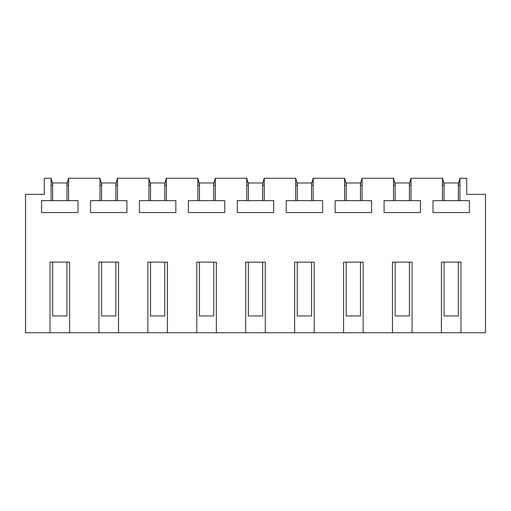 <?xml version="1.0" encoding="UTF-8"?>
<svg xmlns="http://www.w3.org/2000/svg" width="511" height="511" viewBox="0 0 511 511"><rect width="100%" height="100%" fill="white"/><g stroke="black" fill="none" stroke-linecap="round" stroke-linejoin="round"><path stroke-width="0.77" d="M66.928 184.081L68.531 178.269L68.531 200.631L51.062 200.631L51.062 178.269L52.671 184.081M50.014 332.731L50.014 262.143L69.585 262.143L69.585 332.731L25.55 332.731L25.55 194.346L44.278 194.346L44.278 178.269L51.062 178.269M52.671 185.257L51.062 185.257M409.407 184.081L410.965 178.269L442.513 178.269L444.072 184.081M411.016 178.269L411.016 200.631L384.074 200.631L384.074 212.55L420.483 212.55L420.483 200.631L411.016 200.631M393.54 200.631L393.54 178.269L395.15 184.081M360.479 184.081L362.037 178.269L393.54 178.269M362.088 178.269L362.088 200.631L335.146 200.631L335.146 212.55L371.554 212.55L371.554 200.631L362.088 200.631M344.612 200.631L344.612 178.269L346.222 184.081M311.557 184.081L313.115 178.269L344.612 178.269M313.16 178.269L313.16 200.631L286.217 200.631L286.217 212.55L322.633 212.55L322.633 200.631L313.16 200.631M295.69 200.631L295.69 178.269L297.293 184.081M262.628 184.081L264.187 178.269L295.69 178.269M264.238 178.269L264.238 200.631L237.296 200.631L237.296 212.55L273.704 212.55L273.704 200.631L264.238 200.631M246.762 200.631L246.762 178.269L248.372 184.081M213.707 184.081L215.259 178.269L246.762 178.269M215.31 178.269L215.31 200.631L188.367 200.631L188.367 212.55L224.783 212.55L224.783 200.631L215.31 200.631M197.84 200.631L197.84 178.269L199.443 184.081M164.778 184.081L166.337 178.269L197.84 178.269M166.388 178.269L166.388 200.631L139.446 200.631L139.446 212.55L175.854 212.55L175.854 200.631L166.388 200.631M148.912 200.631L148.912 178.269L150.521 184.081M115.85 184.081L117.409 178.269L148.912 178.269M117.46 178.269L117.46 200.631L90.517 200.631L90.517 212.55L126.926 212.55L126.926 200.631L117.46 200.631M99.984 200.631L99.984 178.269L101.593 184.081M68.531 178.269L99.984 178.269M51.062 200.631L41.595 200.631L41.595 212.55L78.004 212.55L78.004 200.631L68.531 200.631M69.585 332.731L98.936 332.731L98.936 262.143L118.507 262.143L118.507 332.731L147.864 332.731L147.864 262.143L167.436 262.143L167.436 332.731L196.792 332.731L196.792 262.143L216.357 262.143L216.357 332.731L245.714 332.731L245.714 262.143L265.286 262.143L265.286 332.731L294.643 332.731L294.643 262.143L314.208 262.143L314.208 332.731L343.564 332.731L343.564 262.143L363.136 262.143L363.136 332.731L392.493 332.731L392.493 262.143L412.064 262.143L412.064 332.731L441.415 332.731L441.415 262.143L460.986 262.143L460.986 332.731L485.45 332.731L485.45 194.346L466.722 194.346L466.722 178.269L459.938 178.269L459.938 200.631L432.996 200.631L432.996 212.55L469.405 212.55L469.405 200.631L459.938 200.631M442.469 200.631L442.469 178.269M459.938 178.269L458.329 184.081M68.531 185.257L66.928 185.257M412.064 332.731L392.493 332.731M363.136 332.731L343.564 332.731M314.208 332.731L294.643 332.731M265.286 332.731L245.714 332.731M216.357 332.731L196.792 332.731M167.436 332.731L147.864 332.731M118.507 332.731L98.936 332.731M460.986 332.731L441.415 332.731M101.593 185.257L99.984 185.257M117.46 185.257L115.85 185.257M150.521 185.257L148.912 185.257M166.388 185.257L164.778 185.257M199.443 185.257L197.84 185.257M215.31 185.257L213.707 185.257M248.372 185.257L246.762 185.257M264.238 185.257L262.628 185.257M297.293 185.257L295.69 185.257M313.16 185.257L311.557 185.257M346.222 185.257L344.612 185.257M362.088 185.257L360.479 185.257M395.15 185.257L393.54 185.257M411.016 185.257L409.407 185.257M444.072 185.257L442.469 185.257M459.938 185.257L458.329 185.257M66.928 200.631L66.928 182.983L52.671 182.983L52.671 200.631M52.671 262.143L52.671 315.958L66.928 315.958L66.928 262.143M115.85 200.631L115.85 182.983L101.593 182.983L101.593 200.631M101.593 262.143L101.593 315.958L115.85 315.958L115.85 262.143M164.778 200.631L164.778 182.983L150.521 182.983L150.521 200.631M150.521 262.143L150.521 315.958L164.778 315.958L164.778 262.143M213.707 200.631L213.707 182.983L199.443 182.983L199.443 200.631M199.443 262.143L199.443 315.958L213.707 315.958L213.707 262.143M262.628 200.631L262.628 182.983L248.372 182.983L248.372 200.631M248.372 262.143L248.372 315.958L262.628 315.958L262.628 262.143M311.557 200.631L311.557 182.983L297.293 182.983L297.293 200.631M297.293 262.143L297.293 315.958L311.557 315.958L311.557 262.143M360.479 200.631L360.479 182.983L346.222 182.983L346.222 200.631M346.222 262.143L346.222 315.958L360.479 315.958L360.479 262.143M409.407 200.631L409.407 182.983L395.15 182.983L395.15 200.631M395.15 262.143L395.15 315.958L409.407 315.958L409.407 262.143M458.329 200.631L458.329 182.983L444.072 182.983L444.072 200.631M444.072 262.143L444.072 315.958L458.329 315.958L458.329 262.143"/></g></svg>
